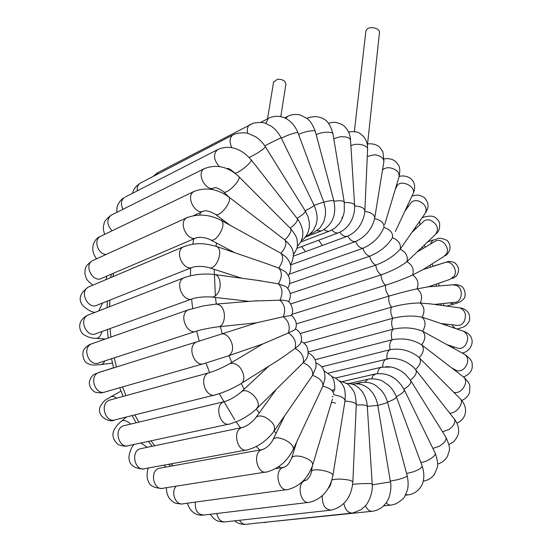 <?xml version="1.0" encoding="UTF-8"?>
<svg xmlns="http://www.w3.org/2000/svg" width="552" height="552" viewBox="0 0 552 552"><rect width="100%" height="100%" fill="white"/><g stroke="black" fill="none" stroke-linecap="round" stroke-linejoin="round"><path stroke-width="0.83" d="M273.55 82.186L277.38 79.26C282.741 79.212 285.57 80.882 285.874 84.27L280.802 116.665M367.418 145.362L379.39 33.092C380.79 28.159 369.019 25.399 366.342 30.043L365.79 31.747M341.916 217.667L342.764 217.115M426.668 333.491L422.57 331.269C413.807 327.64 403.967 326.943 393.058 329.192L308.209 351.99M303.807 343.061L392.817 318.262C403.684 315.723 413.441 315.385 422.101 317.241L430.27 319.849M342.937 216.632L341.826 217.75M333.097 396.943L332.042 396.474M315.061 359.738L392.168 339.742C403.015 337.776 412.792 339.445 421.507 344.752L421.624 344.841C425.592 339.363 425.902 334.836 422.57 331.269C426.041 325.604 425.882 320.926 422.101 317.241C425.081 311.48 424.467 306.739 420.244 303.02L431.236 303.986M321.664 366.866L390.147 349.692C400.041 348.001 409.294 350.251 417.905 356.44L460.244 398.792C464.77 402.518 456.062 414.207 449.618 413.006M300.253 333.518L391.458 307.153C402.256 304.325 411.854 302.945 420.244 303.02C422.77 297.238 421.7 292.519 417.057 288.855L428.524 286.798M296.286 323.886L389.015 296.086C399.731 292.953 409.08 290.545 417.057 288.855C419.14 283.142 417.65 278.525 412.599 275L422.977 269.604L443.718 256.611L446.582 253.761C450.128 247.517 441.738 237.781 435.631 240.996L434.458 241.693M291.663 314.419L385.544 285.26C396.163 281.83 405.182 278.408 412.599 275C414.269 269.431 412.385 265.001 406.948 261.689L435.328 234.572C439.288 229.259 437.764 224.512 430.746 220.338C428.179 219.482 425.951 219.703 424.067 221L423.073 221.925M290.621 303.959L381.115 274.875C391.616 271.163 400.228 266.768 406.948 261.689C408.245 256.356 406.003 252.181 400.207 249.173L424.964 213.672C427.662 208.456 425.557 204.233 418.651 201.004C415.504 200.197 413.013 200.707 411.171 202.529L410.44 203.543M290.179 293.547L375.802 265.126C386.179 261.137 394.314 255.824 400.207 249.173C401.173 244.136 398.599 240.299 392.486 237.664C393.162 232.999 390.298 229.577 383.909 227.389C384.344 223.167 381.246 220.22 374.615 218.557M289.627 283.597L369.702 256.204C379.942 251.96 387.538 245.785 392.486 237.664M289.358 274.151L362.919 248.283C373.021 243.805 380.017 236.842 383.909 227.389M290.518 264.974L355.578 241.528C365.307 236.994 371.627 229.487 374.546 219.006L374.642 218.461C374.815 214.852 371.599 212.492 364.996 211.381L364.837 211.368M293.402 256.121L347.077 236.359M382.791 366.88C382.722 362.781 383.916 360.166 386.359 359.028L387.014 358.841C386.476 354.212 387.525 351.162 390.147 349.692C389.167 345.117 389.843 341.798 392.168 339.742C390.775 335.305 391.071 331.786 393.058 329.192C391.278 324.976 391.195 321.333 392.817 318.262C390.692 314.343 390.236 310.645 391.458 307.153C389.036 303.614 388.222 299.922 389.015 296.086C386.352 292.974 385.192 289.365 385.544 285.26C382.688 282.638 381.211 279.174 381.115 274.875C378.12 272.791 376.347 269.542 375.802 265.126C372.724 263.621 370.689 260.647 369.702 256.204C366.604 255.314 364.341 252.671 362.919 248.283C359.863 248.027 357.413 245.771 355.578 241.528C352.624 241.921 350.037 240.106 347.815 236.09C356.633 231.937 362.216 224.471 364.575 213.7L364.858 211.036C364.589 208.076 361.194 206.393 354.674 205.986M331.904 230.025C334.346 232.709 336.734 233.551 339.059 232.564L343.213 230.301C349.368 225.761 353.114 219.254 354.453 210.781L354.653 205.572C354.122 203.329 350.679 202.329 344.31 202.57M324.19 229.535C326.342 231.247 328.35 231.674 330.227 230.805L335.105 227.928L339.156 223.732C341.867 220.117 343.579 215.887 344.303 211.05L344.255 202.198C343.606 200.68 340.177 200.369 333.953 201.252M288.406 275.752C292.325 268.789 291.352 262.386 285.481 256.556L280.906 253.278L274.385 249.642M287.758 288.365C291.125 282.293 290.255 276.711 285.156 271.605L278.76 268.037L264.477 262.911M288.613 301.778C291.566 295.955 290.662 290.869 285.895 286.529L278.422 283.818L256.866 280.271M288.013 301.316L287.896 301.233C286.736 300.523 284.087 300.171 279.94 300.184L253.651 301.012M287.896 301.233C290.407 301.599 294.878 311.425 291.139 315.468L283.293 316.717L256.39 322.865M291.104 315.454C291.911 315.213 293.471 317.165 295.796 321.326C296.562 324.617 296.424 327.143 295.389 328.888C295.596 329.371 293.264 330.717 288.399 332.932L262.993 343.896L228.659 355.75M295.389 328.875C300.543 331.876 302.427 336.292 301.026 342.116C300.93 343.482 298.963 345.573 295.127 348.388C284.052 356.413 276.793 361.387 273.364 363.313L241.7 383.15M301.206 341.495C306.526 344.013 308.754 348.519 307.912 355.019C307.699 357.013 306.153 359.559 303.276 362.657L257.122 408.287M308.195 352.914C314.06 355.847 316.641 360.628 315.937 367.266L312.618 375.353L274.434 430.574M315.93 362.774C320.746 365.666 324.866 366.79 324.976 378.658L322.872 386.152L293.16 449.48M331.676 390.236L334.802 389.526M332.683 391.251L334.65 390.809M389.201 375.339L394.473 378.299M386.048 366.556L391.375 367.052C396.612 368.218 401.345 370.689 405.575 374.463L410.702 380.59C411.516 382.929 409.28 385.82 403.981 389.263M387.014 358.841L390.085 358.372C398.337 358.131 405.872 360.856 412.689 366.549L415.856 369.93C417.236 372.724 415.421 376.126 410.419 380.142M374.76 217.764L383.819 162.005C384.033 158.196 380.949 155.767 374.566 154.726L367.28 156.423M364.879 210.512L367.577 149.668C368.791 145.176 355.923 142.264 350.899 145.928M294.32 449.563L293.443 448.886M276.145 433.251L274.116 431.112M259.226 412.979L256.425 409.032M244.198 389.194L241.196 383.523M231.674 362.519L229.045 355.612M222.214 333.794L220.427 326.57M216.294 304.035L215.501 297.48M215.335 295.927L214.245 269.341M216.025 246.268L216.501 243.025M221.573 220.572L221.987 219.227M413.62 230.011L413.903 230.508M422.432 247.144L423.053 248.49M429.967 265.229L430.657 267.12M436.142 284.149L436.694 286.129M440.848 303.766L441.151 305.332M443.946 323.851L444.022 324.576M200.542 212.499L199.679 215.038M193.69 238.926L192.814 244.239M190.626 268.044L190.481 275.758M191.585 299.067L192.655 308.437M196.712 331.103L199.162 341.101M205.993 363.009L209.629 372.552M219.275 393.686L234.779 419.837M236.208 421.901L240.541 427.89M256.287 446.54L259.75 450.073M278.877 466.543L280.644 467.827M173.045 465.771L171.023 463.839M154.753 445.733L151.02 440.82M138.849 422.142L134.854 414.897M125.904 395.646L122.558 386.924M116.431 367.004L114.271 357.834M110.869 337.079L110.062 328.585M109.572 306.719L109.889 300.088M112.891 276.697L113.615 273.185M318.635 240.217L322.327 245.474M305.525 251.657L301.702 246.558M446.961 344.662L457.573 348.098C460.368 348.967 462.949 348.043 465.301 345.338C468.931 339.163 468.351 334.484 463.576 331.29L463.169 331.152M335.595 403.105L331.476 402.298M419.278 357.682C423.708 352.507 424.502 348.236 421.659 344.869L421.624 344.841M453.744 392.265C456.297 393.141 458.988 392.327 461.817 389.822C466.136 384.841 466.799 380.632 463.811 377.195L421.507 344.752M453.144 346.663L453.772 348.409M440.869 323.493L457.001 325.356C459.623 325.728 461.858 324.686 463.714 322.23C466.923 315.371 465.626 310.583 459.823 307.871L459.126 307.774M452.067 324.79C454.006 328.04 456.09 329.351 458.319 328.737C464.404 326.646 465.874 326.839 469.283 321.112C471.408 311.459 463.984 308.264 459.823 307.871L429.511 303.752M434.465 304.421L454.51 302.351C461.983 302.696 463.942 288.951 456.877 285.563L452.785 284.825M449.666 302.855L453.896 304.069L458.056 302.737C460.589 301.468 459.788 302.648 463.639 298.936C466.723 295.934 464.653 287.385 460.968 286.053C458.208 284.86 455.814 284.418 453.778 284.742L427.855 286.854M428.462 286.798L450.101 279.333L454.255 276.11C457.877 270.301 451.791 260.647 445.623 262.331L444.45 262.711M442.173 263.366L441.207 263.746M433.313 239.989L432.727 240.182L430.387 244.122M422.535 217.647L422.107 217.785C424.585 216.708 427.517 216.149 430.891 216.122C434.369 216.274 437.225 218.357 439.468 222.373C440.13 227.734 439.102 231.46 436.377 233.53M419.796 221.124L419.768 225.023M407.583 205.413L408.052 206.841M395.322 231.571L413.2 193.483C416.263 186.5 400.807 179.11 397.095 185.769L396.612 186.748M384.73 224.547L398.972 177.006C399.793 172.583 396.888 169.533 390.264 167.87C386.752 167.456 384.164 168.188 382.508 170.057M347.815 236.09C345.069 237.125 342.419 235.835 339.853 232.226M354.625 205.206L350.541 140.298C349.975 137.683 346.539 136.51 340.232 136.786L333.76 138.628M344.213 201.97L333.022 134.177C333.408 131.293 321.312 131.68 316.206 134.736M323.817 202.142C329.896 200.604 333.256 200.224 333.891 201.011C336.63 214.852 332.504 224.816 321.512 230.895L316.979 230.708M333.856 200.893L315.364 131.562C315.647 129.513 303.669 131.597 298.604 134.502M287.958 116.224L285.701 118.383M314.129 205.296L323.789 202.073L325.494 209.422L325.487 214.99L323.734 221.973L319.801 228.183L313.122 232.882L310.624 233.344M323.776 202.046L297.921 132.68C297.231 132.183 293.871 133.053 287.833 135.274L281.32 138.131M268.914 118.142L268.231 118.494L265.788 123.482M305.76 236.56C309.058 234.938 311.749 232.585 313.826 229.508L316.151 224.36L316.91 220.772C317.572 216.674 316.662 211.547 314.178 205.392C313.943 206.062 310.928 207.842 305.139 210.733M314.178 205.392L281.106 137.69L264.753 145.783M250.608 124.234L249.87 124.614C247.558 126.346 246.82 129.251 247.669 133.329M158.044 172.535L155.243 175.357M301.433 240.734L303.724 238.878L306.512 235.442L308.416 231.419L309.355 226.996L309.355 222.594L308.016 216.639L305.277 210.954C305.442 212.327 302.71 214.811 297.093 218.399M231.854 147.736C229.19 142.078 229.487 137.848 232.73 135.04C238.029 132.225 246.116 132.59 248.193 133.467L255.383 136.641C259.412 139.214 262.731 142.561 265.326 146.666C265.222 147.653 262.283 149.978 256.514 153.642L249.221 157.513M140.85 182.843L140.042 183.264C137.786 184.844 136.882 187.369 137.31 190.826M297.217 246.709L301.095 241.479L302.655 236.415L302.827 232.378C303.096 231.937 301.633 223.995 297.293 218.661C298.004 220.696 295.644 223.87 290.228 228.19M218.206 149.323L217.336 149.771C224.422 146.315 230.736 147.453 231.619 147.695C238.712 148.943 245.178 152.918 251.015 159.611C253.513 161.529 236.097 175.432 234.483 172.804L234.614 172.969M125.318 196.981L217.336 149.771C213.058 154.394 213.686 159.97 219.22 166.504M226.872 168.643L227.41 168.498C228.542 168.16 230.902 169.595 234.483 172.804M116.762 212.396L117.024 207.593C116.679 207.862 118.514 200.714 124.435 197.43C121.026 200.203 120.543 204.157 122.965 209.291M293.409 254.617C298.811 246.433 297.052 245.778 297.424 242.438C296.686 239.602 298.28 238.015 290.421 228.383C291.829 230.998 289.945 234.835 284.77 239.899L284.797 239.92C287.075 242.99 285.777 247.448 280.906 253.278C283.804 256.832 283.086 261.752 278.76 268.037C282.279 271.984 282.162 277.242 278.422 283.818C282.576 288.02 283.079 293.478 279.94 300.184C284.722 304.511 285.839 310.017 283.293 316.717C288.689 321.002 290.387 326.404 288.399 332.932C294.361 337.037 296.603 342.185 295.127 348.388C301.585 352.162 304.304 356.916 303.276 362.657C310.155 365.962 313.274 370.199 312.618 375.353C319.822 378.079 323.244 381.68 322.872 386.152C330.303 388.201 333.932 391.085 333.753 394.797C341.205 396.074 344.952 398.151 344.986 401.042L332.904 475.403M290.421 228.383L238.595 176.385C242.3 179.131 226.368 195.263 223.463 191.71L228.866 197.029M205.172 168.215L204.205 168.698C195.656 173.473 206.669 193.103 214.721 187.528L214.528 187.728C216.405 187.425 219.385 188.749 223.463 191.71M111.966 214.79L110.993 215.273C106.46 219.758 106.833 224.926 112.104 230.784M228.438 196.705L228.466 196.726C233.544 199.927 219.62 218.261 215.218 214.162L229.97 225.188M194.939 191.006L193.869 191.523C184.941 196.381 195.919 216.446 204.357 210.767L204.281 210.885C206.344 210.367 209.995 211.464 215.218 214.162M101.292 235.973L100.216 236.491C93.274 240.092 97.966 254.368 106.122 254.458M105.818 279.692L107.012 276.007M221.297 220.462C227.162 224.353 215.977 243.722 210.202 239.678C206.496 237.802 202.129 237.077 197.105 237.505L197.105 237.47C188.28 243.184 177.482 222.663 186.79 217.785C197.94 213.527 209.332 214.348 220.959 220.234L221.297 220.462M187.977 217.24L92.55 260.627C83.345 265.395 93.26 283.618 102.03 278.139L195.843 238.009M93.75 260.082L92.55 260.627C83.635 266.809 85.45 269.128 84.877 273.502C86.181 278.098 85.539 279.574 92.922 285.156M89.7 286.522L88.368 287.088C79.516 293.45 77.846 299.798 83.345 306.146C87.713 309.955 91.501 312.018 94.723 312.342L94.951 312.404M98.635 310.976L102.734 302.931M217.315 246.951C223.829 251.339 215.701 270.956 208.787 267.575C203.467 266.243 198.32 266.036 193.331 266.968C184.126 272.647 173.68 251.657 183.354 246.827C197.671 241.679 206.248 243.818 216.349 246.385L217.315 246.951M184.665 246.268L88.368 287.088C78.839 291.78 88.375 310.431 97.504 305.008L191.93 267.527M89.389 314.571L87.927 315.137C77.397 320.001 78.163 330.068 83.614 334.546C87.954 337.217 92.032 338.479 95.848 338.328C98.601 338.452 100.664 336.168 102.03 331.49M218.075 292.767C216.101 295.969 213.81 297.369 211.202 296.983C204.502 296.638 198.534 297.121 193.303 298.439C183.74 304.007 173.818 282.541 183.809 277.842C193.566 274.372 203.909 273.274 214.825 274.558C220.062 275.324 222.07 286.35 218.075 292.767M214.128 274.461L261.006 280.837M185.244 277.276L87.927 315.137C78.094 319.691 87.112 338.769 96.565 333.47L191.758 298.998M92.915 343.385L91.335 343.944C89.555 344.344 87.354 345.862 84.725 348.505C81.254 351.941 82.993 361.532 87.409 363.375C92.667 365.596 91.784 364.803 94.82 365.058L100.561 364.603C102.334 364.506 103.728 363.285 104.742 360.932M219.744 305.166C227.127 309.72 225.23 327.536 217.474 326.874C209.857 327.916 203.074 329.261 197.133 330.924C187.273 336.299 178.006 314.364 188.26 309.886L203.633 305.842L216.522 304.035L219.744 305.166M215.508 304.117L257.115 300.736M189.798 309.334L91.335 343.944C81.261 348.271 89.617 367.777 99.346 362.685L195.463 331.462M104.017 370.889L113.595 367.722M231.647 352.376L230.46 354.315L228.514 355.819L204.785 363.354C194.704 368.467 186.203 346.118 196.636 341.916L221.538 334.015C228.038 332.297 235.18 345.2 231.647 352.376M220.345 334.388L257.549 322.492M198.237 341.398L98.553 372.6C88.306 376.643 95.903 396.536 105.846 391.713L203.019 363.858M100.229 372.076L94.647 374.132C92.074 375.415 90.293 378.127 89.314 382.253C89.348 386.752 91.335 390.085 95.289 392.231C99.857 393.079 102.389 393.107 102.886 392.293M116.631 398.192C114.526 396.598 112.642 396.101 110.986 396.709L110.248 397.123M236.125 364.348C243.687 368.184 246.647 381.756 240.458 383.923C232.385 388.684 224.257 392.258 216.06 394.646C205.848 399.441 198.168 376.74 208.684 372.876C215.556 370.806 222.628 367.708 229.908 363.568L232.854 363.216L236.125 364.348M228.749 364.251L262.835 343.951M210.305 372.407L109.365 400.193C99.029 403.905 105.825 424.136 115.892 419.623L214.224 395.101M111.111 399.71L110.372 399.917M130.727 424.088C127.132 420.859 124.103 419.844 121.647 421.059L121.04 421.576M257.832 406.921L256.114 409.267L251.084 413.462L244.432 417.836L239.216 420.583L230.591 423.75C220.351 428.2 213.486 405.244 223.988 401.739C229.708 400.138 235.559 396.784 241.534 391.685C247.282 387.028 260.882 399.703 257.832 406.921M240.582 392.562L268.845 366.142M225.554 401.332L123.406 425.84C113.077 429.201 119.073 449.687 129.182 445.505L228.735 424.15M125.18 425.419L124.807 425.509M147.301 447.279L140.85 443.008M264.546 416.932C273.047 421.569 276.11 426.448 273.73 431.581C266.644 440.813 258.025 446.865 247.876 449.735C237.712 453.834 231.598 430.732 241.983 427.593C247.006 426.165 251.712 422.742 256.093 417.319C257.957 415.67 260.772 415.539 264.546 416.932M255.417 418.237L275.669 390.209M243.446 427.248L140.187 448.762C129.948 451.771 135.212 472.408 145.266 468.572L246.047 450.073M165.986 467.047L163.813 465.163M293.126 449.611L292.746 450.363C286.75 461.624 278.27 468.772 267.299 471.822C257.301 475.582 251.836 452.461 262.034 449.666C266.706 448.045 270.383 444.684 273.054 439.571C276.421 433.837 295.741 443.484 293.126 449.611M272.64 440.399L284.632 415.877M263.332 449.376L159.121 468.289C149.054 470.966 153.684 491.653 163.592 488.14L265.526 472.098M301.15 456.504C309.217 458.85 313.039 461.755 312.625 465.219C307.988 478.17 299.846 486.243 288.192 489.445C278.436 492.901 273.495 469.869 283.424 467.385L283.417 467.44C284.052 467.489 285.26 466.778 287.04 465.308C288.185 464.736 289.752 462.224 291.732 457.774C293.029 455.959 296.169 455.538 301.15 456.504M291.525 458.429L296.748 441.828M284.528 467.151L275.6 468.627M176.212 486.153C170.189 492.377 176.026 506.336 183.547 503.714L286.502 489.672M311.342 471.967L311.425 471.511C312.535 467.268 335.043 471.85 332.828 475.872C329.71 490.114 322.057 498.904 309.851 502.237C300.392 505.439 295.851 482.614 305.463 480.385L305.373 480.53C308.251 479.743 311.1 474.727 311.425 471.511L312.391 465.936M306.36 480.199L303.372 480.688M195.339 502.106C194.828 510.71 197.871 515.002 204.475 514.988L308.264 502.43M344.972 401.118C352.142 401.573 355.909 402.801 356.275 404.788L352.852 481.91M331.807 480.178C333.318 479.35 336.423 479.005 341.115 479.136C348.533 479.633 352.438 480.647 352.845 482.179C351.313 497.304 344.234 506.598 331.607 510.069C325.183 509.903 322.078 505.142 322.285 495.779M216.819 513.491C218.143 519.522 221.117 522.295 225.733 521.812L330.13 510.234M356.261 404.995C363.112 404.713 366.79 405.12 367.287 406.231L372.186 484.049M352.645 484.525C357.661 483.442 373.249 483.145 372.186 484.152C373.159 491.991 368.833 502.251 365.617 505.556L361.222 509.606L352.838 512.981C348.319 513.381 345.324 510.234 343.855 503.534M239.533 520.281C241.445 523.434 243.839 524.752 246.716 524.221L351.472 513.125M367.294 406.417L377.789 405.354L390.43 481.924L372.227 484.842M365.424 505.777C367.397 509.896 369.923 511.697 373 511.18C376.643 510.531 379.907 509.013 382.798 506.619C387.035 502.265 386.248 502.582 387.366 500.974C388.905 499.091 392.148 488.727 390.43 481.944M264.422 522.351L371.737 511.311M358.144 383.847L360.932 382.474M377.796 405.416C384.006 403.774 387.262 402.712 387.566 402.229C386.248 397.716 384.116 393.693 381.163 390.161L375.919 385.613C374.822 384.806 369.15 381.004 359.883 382.715L355.502 383.709M390.285 481.075L397.364 479.75C403.705 478.06 406.976 476.721 407.183 475.741L387.58 402.277M386.227 502.775C387.939 504.68 389.746 505.425 391.658 504.997L396.108 503.762C401.263 500.636 404.223 498.014 404.982 495.903L407.383 490.114C408.432 485.981 408.363 481.192 407.183 475.741M364.976 382.122L367.901 379.245L368.902 379.01M387.538 402.111C393.431 399.848 396.391 398.123 396.426 396.943C394.721 392.5 392.148 388.642 388.705 385.393L382.301 380.963C382.294 380.659 374.808 377.823 367.901 379.245L349.285 383.495M406.576 473.478L413.338 471.863C419.32 469.566 422.259 467.592 422.142 465.943L396.467 397.06M405.699 494.606L408.445 494.854C413.538 493.992 417.56 491.466 420.514 487.278C422.791 484.435 425.744 476.666 422.142 465.943M371.579 378.672L373.18 375.367L376.029 373.801M396.315 396.66C401.904 393.797 404.526 391.471 404.188 389.671C397.247 377.485 387.538 372.269 375.063 374.028L342.337 381.618M420.845 462.445C426.889 462.196 437.053 455.365 435.086 452.916L404.257 389.815M377.596 373.545C377.934 370.233 379.148 368.129 381.253 367.225L382.184 367.004M432.878 448.403L439.399 446.23C444.684 442.828 446.83 439.778 445.816 437.094L410.798 380.742M442.525 431.788L449.162 429.373C454.123 425.447 455.814 421.956 454.234 418.899L415.946 370.054M415.532 369.529C420.258 364.948 421.59 361.084 419.534 357.938M451.798 367.977L456.193 370.309C458.988 371.627 461.817 370.854 464.694 367.991C468.676 362.443 468.751 357.965 464.922 354.55C473.395 360.594 472.146 363.237 472.222 367.618C471.484 371.744 468.586 374.87 463.535 376.975M267.541 118.852L273.613 81.827M365.859 31.181L354.329 131.59M367.556 143.955C372.759 143.396 376.885 144.576 379.942 147.508L382.936 151.959L383.937 161.267M367.577 149.668C367.853 144.645 366.562 140.311 363.713 136.668C359.869 133.522 359.083 130.748 348.526 131.976M446.796 325.528L446.637 324.162M443.794 305.691L443.366 303.503M439.206 285.929L438.481 283.342M433.016 266.368L432.112 263.884M425.247 247.186L424.364 245.26M415.911 228.625L415.318 227.569M170.706 466.192L168.657 464.273M152.166 446.271L148.398 441.386M136.109 422.797L132.087 415.587M123.096 396.419L119.749 387.725M113.636 367.88L111.504 358.738M108.171 338.031L107.405 329.544M107.053 307.699L107.419 301.068M110.641 277.649L111.4 274.13M428.49 319.242L463.576 331.29C477.335 335.823 472.733 351.265 462.148 353.025M457.67 328.895L457.056 329.054M453.275 304.242L446.623 306.077M423.067 269.548L445.623 262.331C447.872 262.4 446.071 260.227 454.241 262.407C459.14 266.285 459.885 270.79 456.469 275.931C454.296 277.594 452.888 278.408 452.254 278.374M432.982 266.257L444.746 262.586M417.905 251.56L435.038 241.348M427.903 241.81L432.727 240.182C438.819 239.271 437.17 236.249 447.106 240.389C454.648 249.097 445.285 256.307 445.036 255.762M412.13 232.164L423.398 221.628M404.809 211.34L410.653 203.246M411.999 195.994C416.277 195.153 417.94 194 424.26 197.464C430.526 204.654 427.655 208.815 425.716 212.582M395.17 189.709L396.778 186.41M399.199 176.336C409.115 174.149 418.223 181.746 413.255 193.317M384.144 158.928C388.918 158.155 392.803 159.093 395.798 161.736C398.42 165.193 400.842 165.897 399.241 176.109M296.831 248.379L338.259 232.861M328.378 123.241L332.614 122.358C336.437 121.64 343.827 125.056 344.627 126.553C348.146 130.051 350.106 134.488 350.513 139.87M300.868 241.948L329.406 231.115M307.029 118.39C307.423 117.652 310.369 117.038 315.875 116.541C319.725 117.141 322.251 117.928 323.444 118.894C327.515 120.543 330.689 125.545 332.98 133.888M305.359 237.077L320.671 231.219M284.666 117.9L287.316 116.555C291.484 114.388 295.851 113.885 300.405 115.037L307.347 118.645C308.202 119.294 311.825 122.047 315.364 131.562M309.555 234.255L312.253 233.22M260.73 122.385L268.231 118.494C272.557 116.224 277.132 115.713 281.968 116.948C284.349 117.493 287.061 118.942 290.097 121.302C293.526 124.393 296.134 128.188 297.921 132.68M152.945 176.55L157.299 172.921L253.327 123.144C259.426 122.192 263.511 122.275 265.567 123.406L271.253 126.215C275.048 128.816 278.332 132.639 281.106 137.69M305.277 210.954L265.353 146.715M132.556 193.262C133.246 189.571 135.744 186.238 140.042 183.264L232.73 135.04M297.293 218.661L251.063 159.673M104.68 234.352C103.472 231.04 103.086 228.238 103.528 225.934C104.632 223.312 102.424 222.035 110.993 215.273L204.205 168.698C216.301 163.958 227.762 166.525 238.595 176.385M213.7 188.011L210.898 189.336M96.545 258.812C88.672 248.469 94.64 238.464 100.216 236.491L193.869 191.523C205.537 186.99 217.074 188.722 228.466 196.726L284.797 239.92C290.021 244.688 292.705 248.421 292.857 251.119C294.168 253.002 292.988 262.228 290.373 264.38M203.219 211.285L193.786 215.563M276.235 250.663L220.959 220.234M234.676 252.678L210.388 239.782M267.837 264.07L216.349 246.385M241.603 278.194L209.215 267.713M96.393 338.369L105.384 339.011M249.249 301.371L211.954 297.066M101.264 364.513L112.47 363.106M256.459 322.844L218.557 326.763M103.465 370.951L99.677 372.2M113.94 420.086C111.476 422.846 95.917 417.643 100.202 406.479C105.004 398.91 104.756 400.938 110.986 396.709L121.005 391.113M127.312 445.906C125.221 446.506 122.213 446.071 118.294 444.615C113.195 440.068 111.732 435.314 113.912 430.367C115.692 426.751 118.273 423.646 121.647 421.059L126.463 416.988M134.129 444.45C131.769 446.685 130.037 450.667 128.954 456.387C128.72 464.467 133.556 468.641 143.451 468.903M148.357 467.999C147.391 469.842 146.149 477.397 148.281 481.102C149.461 485.615 153.98 488.058 161.853 488.416M324.003 370.827L331.048 375.643C332.483 378.037 334.76 378.851 334.809 389.429M332.442 399.075L312.825 464.536M166.518 487.678C166.373 492.032 167.415 495.71 169.657 498.725C172.831 501.596 173.073 503.7 181.898 503.941M331.993 376.912C334.291 376.685 341.757 382.094 342.82 385.337C344.848 387.883 345.6 392.934 345.069 400.504M187.349 503.196C190.267 511.663 195.463 515.651 202.929 515.175M356.288 404.443C355.357 390.685 353.052 391.051 351.583 388.104L348.857 385.206C348.54 384.178 345.421 382.784 339.508 381.018M328.24 488.306C329.744 487.002 330.779 484.773 331.345 481.613M210.112 514.305L214.128 518.832C215.77 519.749 216.57 521.64 224.291 521.978M367.273 406.044C366.859 398.565 362.326 391.168 361.781 390.968L358.648 387.739C354.971 385.551 355.433 384.088 346.221 383.316M234.565 520.833C237.781 523.393 241.39 524.572 245.385 524.372M377.782 405.306C376.912 400.697 375.194 396.529 372.621 392.81C368.432 387.87 369.143 389.091 367.439 387.607L364.589 385.848C361.139 384.019 356.944 383.433 352.003 384.109M263.132 522.482L265.65 522.523M390.492 505.121L383.592 505.88M407.369 494.978L405.382 495.213M423.232 481.199C427.952 480.357 431.692 478.066 434.458 474.334L437.405 467.233C437.626 465.991 438.529 462.397 435.176 453.102M335.305 378.099L381.253 367.225L391.375 367.052M437.715 464.073C442.345 462.617 445.712 459.795 447.803 455.6C448.824 450.17 451.929 450.391 445.816 437.094M328.399 373.117L390.085 358.372M448.9 444.498L453.213 442.048C458.277 437.149 458.809 432.23 458.664 430.939C458.636 426.641 457.159 422.625 454.234 418.899M456.883 423.122C465.647 419.699 469.441 408.28 460.244 398.792M461.762 400.462C465.688 398.779 468.317 396.046 469.648 392.279L469.835 385.827C469.635 383.854 467.627 380.97 463.811 377.195M425.537 332.863L464.922 354.55"/></g></svg>
